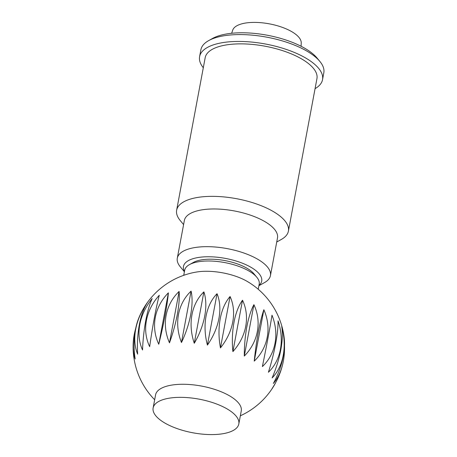 <?xml version="1.0" encoding="UTF-8"?>
<svg xmlns="http://www.w3.org/2000/svg" width="457" height="457" viewBox="0 0 457 457"><rect width="100%" height="100%" fill="white"/><g stroke="black" fill="none" stroke-linecap="round" stroke-linejoin="round"><path stroke-width="0.69" d="M238.811 423.987L241.262 410.906A43.586 17.103 -169.4 0 0 238.303 402.731A43.586 17.103 -169.4 0 0 191.849 384.708A43.586 17.103 -169.4 0 0 155.574 394.871L153.129 407.952A43.586 17.103 -169.4 0 0 156.083 416.133A43.586 17.103 -169.4 0 0 202.542 434.15A43.586 17.103 -169.4 0 0 238.811 423.987A43.586 17.103 -169.4 0 0 235.858 415.807A43.586 17.103 -169.4 0 0 189.398 397.784A43.586 17.103 -169.4 0 0 153.129 407.952M278.027 320.86A52.372 43.575 -119.2 0 1 268.408 372.255A52.372 10.637 -74.3 0 0 278.027 320.86M275.668 382.578A52.372 25.546 -93.2 0 1 273.954 385.748A52.372 25.546 -93.2 0 1 272.104 388.53A52.372 34.349 -57.6 0 0 281.912 367.228A75.805 75.805 0 0 0 282.923 363.206A52.372 32.818 -99.5 0 1 273.36 383.434A52.372 27.334 -64.3 0 0 284.254 338.466A75.805 75.805 0 0 0 247.146 281.369A37.902 14.87 -169.4 0 0 196.933 271.966A75.805 75.805 0 0 0 139.196 317.055A52.372 29.317 83.9 0 0 135.158 358.996A52.372 30.985 118.8 0 1 133.187 343.43A52.372 30.985 118.8 0 1 135.723 328.326M272.109 377.945A52.372 19.337 -69.6 0 0 281.729 326.544A52.372 38.896 -107.6 0 1 272.109 377.945M284.505 345.721A52.372 32.818 -99.5 0 1 282.923 363.206M258.239 289.264L259.199 284.157A37.902 14.87 -169.4 0 0 256.805 277.256A37.902 14.87 -169.4 0 0 256.628 277.045A37.902 14.87 -169.4 0 0 224.433 262.524A37.902 14.87 -169.4 0 0 189.415 264.643A37.902 14.87 -169.4 0 0 184.691 270.213L183.731 275.32M256.805 277.256L253.961 273.823A34.109 13.384 -169.4 0 0 253.801 273.634A34.109 13.384 -169.4 0 0 224.827 260.564A34.109 13.384 -169.4 0 0 193.311 262.472L189.415 264.643M231.653 33.275L232.716 30.145A34.909 13.693 10.6 0 1 262.529 22.85A34.909 13.693 10.6 0 1 298.775 37.183A34.909 13.693 10.6 0 1 301.232 42.969L301.094 46.271M271.995 315.181A52.372 46.677 -136.3 0 1 262.375 366.583A52.372 1.554 -78.7 0 0 271.995 315.181M253.909 304.665A52.372 47.762 172.1 0 1 244.295 356.066L253.909 304.665A52.372 16.452 -87.5 0 0 244.295 356.066M230.071 296.513A52.372 42.01 135.6 0 1 220.451 347.914L230.071 296.513A52.372 32.104 -98.7 0 0 220.451 347.914M203.885 291.88A52.372 30.242 118.2 0 1 194.265 343.281L203.885 291.88A52.372 43.152 -117.7 0 0 194.265 343.281M179.11 291.44A52.372 14.138 107.5 0 1 169.49 342.841L179.11 291.44A52.372 48.019 -157.9 0 0 169.49 342.841M159.293 295.251A52.372 3.993 98.7 0 0 149.673 346.652A52.372 46.008 152.2 0 1 159.293 295.251M147.274 302.763A52.372 21.553 89.5 0 0 137.654 354.164A52.372 37.405 126.4 0 1 147.274 302.763M133.187 343.43A75.805 75.805 0 0 0 133.85 357.368A52.372 36.017 76.8 0 0 135.158 364.309A52.372 23.444 112.9 0 1 135.089 364.04A52.372 23.444 112.9 0 1 135.026 363.761M152.175 298.598A52.372 13.007 94.3 0 0 142.555 349.999A52.372 42.472 136.8 0 1 152.175 298.598M168.382 292.834A52.372 5.164 103 0 1 158.762 344.235L168.382 292.834A52.372 47.882 174.8 0 0 158.762 344.235M191.089 291.115A52.372 22.599 112.4 0 1 181.469 342.516L191.089 291.115A52.372 46.425 -134.2 0 0 181.469 342.516M217.041 293.702A52.372 36.789 125.5 0 1 207.421 345.098L217.041 293.702A52.372 38.319 -106.6 0 0 207.421 345.098M242.513 300.209A52.372 45.711 150.3 0 1 232.893 351.61L242.513 300.209A52.372 24.724 -92.6 0 0 232.893 351.61M263.86 309.715A52.372 48.088 -160.7 0 1 254.241 361.116L263.86 309.715A52.372 7.586 -83 0 0 254.241 361.116M203.302 67.745A62.535 24.535 10.6 0 1 199.595 56.651L200.874 49.796A62.535 24.535 10.6 0 1 208.672 40.61A62.535 24.535 10.6 0 1 266.454 37.108A62.535 24.535 10.6 0 1 319.574 61.067A62.535 24.535 10.6 0 1 319.866 61.421A62.535 24.535 10.6 0 1 323.813 72.806L322.533 79.661A62.535 24.535 10.6 0 1 315.062 88.658M208.672 40.61L212.568 38.439A58.747 23.05 10.6 0 1 266.848 35.149A58.747 23.05 10.6 0 1 316.747 57.656A58.747 23.05 10.6 0 1 317.021 57.988L319.866 61.421M199.595 56.651A62.535 24.535 10.6 0 1 251.63 42.067A62.535 24.535 10.6 0 1 318.289 67.922A62.535 24.535 10.6 0 1 322.533 79.661M183.588 224.587L180.229 220.537A56.851 22.307 10.6 0 1 176.642 210.186A56.851 22.307 10.6 0 1 223.953 196.927A56.851 22.307 10.6 0 1 284.551 220.434A56.851 22.307 10.6 0 1 288.407 231.105A56.851 22.307 10.6 0 1 281.318 239.457L276.725 242.016M176.642 210.186L205.182 57.696A56.851 22.307 10.6 0 1 252.487 44.438A56.851 22.307 10.6 0 1 313.085 67.944A56.851 22.307 10.6 0 1 316.947 78.615L288.407 231.105M184.4 271.772L180.292 266.814A47.374 18.588 10.6 0 1 177.299 258.194L184.354 220.497A47.374 18.588 10.6 0 1 223.776 209.449A47.374 18.588 10.6 0 1 274.274 229.037A47.374 18.588 10.6 0 1 277.49 237.926L270.435 275.622A47.374 18.588 10.6 0 1 264.529 282.58L258.908 285.716M177.299 258.194A47.374 18.588 10.6 0 1 216.721 247.146A47.374 18.588 10.6 0 1 267.219 266.728A47.374 18.588 10.6 0 1 270.435 275.622M184.457 271.469A39.793 15.612 10.6 0 1 210.677 256.788A39.793 15.612 10.6 0 1 258.999 273.612A39.793 15.612 10.6 0 1 258.965 285.408M240.348 415.796A75.805 75.805 0 0 0 273.954 385.748M135.089 364.04A75.805 75.805 0 0 0 154.66 399.761"/></g></svg>
